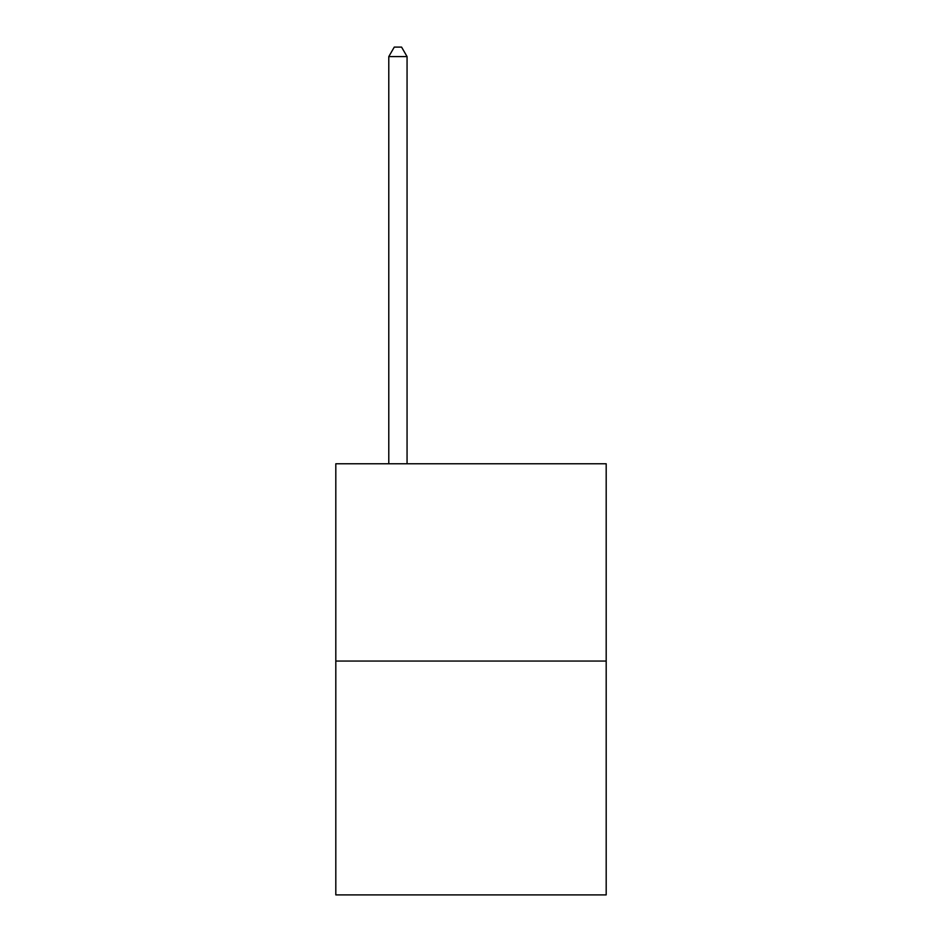 <?xml version="1.0" encoding="UTF-8"?>
<svg xmlns="http://www.w3.org/2000/svg" width="942" height="942" viewBox="0 0 942 942"><rect width="100%" height="100%" fill="white"/><g stroke="black" fill="none" stroke-linecap="round" stroke-linejoin="round"><path stroke-width="1.41" d="M606.189 661.06L606.189 463.77L335.811 463.77L335.811 894.9L606.189 894.9L606.189 661.06L335.811 661.06M407.062 463.77L407.062 56.602L388.787 56.602L388.787 463.77M388.787 56.602L394.274 47.1L401.575 47.1L407.062 56.602"/></g></svg>
